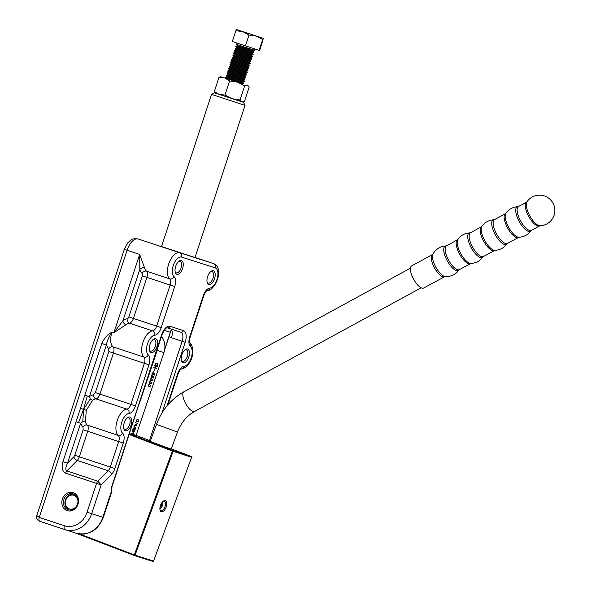 <?xml version="1.0" encoding="UTF-8"?>
<svg xmlns="http://www.w3.org/2000/svg" width="591" height="591" viewBox="0 0 591 591"><rect width="100%" height="100%" fill="white"/><g stroke="black" fill="none" stroke-linecap="round" stroke-linejoin="round"><path stroke-width="0.89" d="M194.993 257.543L161.513 246.536M207.633 276.558A7.24 3.62 -71.7 0 1 210.957 271.395A7.24 3.62 -71.7 0 1 214.673 272.074A7.24 3.62 -71.7 0 1 214.526 278.767A7.24 3.62 -71.7 0 1 210.647 284.278A7.24 3.62 -71.7 0 1 207.234 282.609A7.24 3.62 -71.7 0 1 207.633 276.558M207.086 281.988A6.058 3.029 108.3 0 0 208.202 283.089A6.058 3.029 108.3 0 0 212.996 278.265A6.058 3.029 108.3 0 0 212.014 271.587A6.058 3.029 108.3 0 0 210.462 271.808M149.966 344.575A7.24 3.62 -71.7 0 1 153.291 339.411A7.24 3.62 -71.7 0 1 157.014 340.091A7.24 3.62 -71.7 0 1 156.859 346.777A7.24 3.62 -71.7 0 1 152.98 352.295A7.24 3.62 -71.7 0 1 149.575 350.626A7.24 3.62 -71.7 0 1 149.966 344.575M149.42 350.005A6.058 3.029 108.3 0 0 150.542 351.106A6.058 3.029 108.3 0 0 155.33 346.282A6.058 3.029 108.3 0 0 154.354 339.603A6.058 3.029 108.3 0 0 152.796 339.818M67.211 510.661A9.5 8.23 107.8 0 1 62.365 499.048A9.5 8.23 107.8 0 1 73.144 492.606A9.5 8.23 107.8 0 1 77.99 504.226A9.5 8.23 107.8 0 1 67.211 510.661M73.336 493.906A8.326 7.21 -72.2 0 0 73.277 493.884A8.326 7.21 -72.2 0 0 63.88 499.58A8.326 7.21 -72.2 0 0 68.135 509.723A8.326 7.21 -72.2 0 0 68.194 509.745A8.326 7.21 -72.2 0 0 77.591 504.049A8.326 7.21 -72.2 0 0 73.336 493.906M175.697 266.327A7.24 3.62 -71.7 0 1 179.014 261.163A7.24 3.62 -71.7 0 1 182.737 261.843A7.24 3.62 -71.7 0 1 182.589 268.528A7.24 3.62 -71.7 0 1 178.704 274.047A7.24 3.62 -71.7 0 1 175.298 272.377A7.24 3.62 -71.7 0 1 175.697 266.327M175.15 271.757A6.058 3.029 108.3 0 0 176.266 272.857A6.058 3.029 108.3 0 0 181.06 268.033A6.058 3.029 108.3 0 0 180.078 261.355A6.058 3.029 108.3 0 0 178.526 261.569M124.243 422.824A7.24 3.62 -71.7 0 1 127.567 417.66A7.24 3.62 -71.7 0 1 131.283 418.339A7.24 3.62 -71.7 0 1 131.136 425.025A7.24 3.62 -71.7 0 1 127.257 430.543A7.24 3.62 -71.7 0 1 123.844 428.874A7.24 3.62 -71.7 0 1 124.243 422.824M123.696 428.253A6.058 3.029 108.3 0 0 124.812 429.354A6.058 3.029 108.3 0 0 129.606 424.53A6.058 3.029 108.3 0 0 128.624 417.852A6.058 3.029 108.3 0 0 127.072 418.066M181.902 354.807A7.24 3.62 -71.7 0 1 185.227 349.643A7.24 3.62 -71.7 0 1 188.95 350.323A7.24 3.62 -71.7 0 1 188.795 357.016A7.24 3.62 -71.7 0 1 184.917 362.527A7.24 3.62 -71.7 0 1 181.511 360.857A7.24 3.62 -71.7 0 1 181.902 354.807M181.356 360.237A6.058 3.029 108.3 0 0 182.479 361.337A6.058 3.029 108.3 0 0 187.266 356.513A6.058 3.029 108.3 0 0 186.291 349.835A6.058 3.029 108.3 0 0 184.732 350.057M86.271 410.272L92.484 400.403L90.275 398.999L83.553 409.378L80.465 408.351L76.054 421.767L80.635 423.267L82.814 421.686L85.429 421.871L86.271 410.272L83.553 409.378L87.276 396.044L84.875 394.936L80.465 408.351M167.098 405.781L177.559 373.97A9.412 4.706 -71.7 0 1 183.993 366.354A10.586 5.297 108.3 0 0 191.233 357.791A10.586 5.297 108.3 0 0 190.465 346.666A9.412 4.706 -71.7 0 1 189.785 336.774L203.282 295.722A9.412 4.706 -71.7 0 1 209.716 288.105A10.586 5.297 108.3 0 0 217.274 278.494A10.586 5.297 108.3 0 0 215.227 267.871L181.607 257.1A10.586 5.297 108.3 0 0 173.259 265.544A10.586 5.297 108.3 0 0 174.027 276.669A9.412 4.706 -71.7 0 1 174.707 286.561L161.21 327.621A9.412 4.706 -71.7 0 1 154.768 335.23A10.586 5.297 108.3 0 0 147.528 343.792A10.586 5.297 108.3 0 0 148.297 354.918A3.531 2.999 130.7 0 1 143.968 357.127A14.118 7.062 -71.7 0 1 142.948 342.292A14.118 7.062 -71.7 0 1 152.604 330.871L129.392 323.174A14.118 7.062 108.3 0 0 125.949 324.725L113.93 332.667L111.995 332.024C107.473 334.713 104.068 338.547 101.778 343.519L106.365 345.018C106.941 341.369 108.818 337.04 111.995 332.024A14.118 7.062 -71.7 0 0 113.021 346.865A5.88 2.94 -71.7 0 1 113.442 353.049L144.396 363.31A5.88 2.94 108.3 0 0 143.968 357.127L113.021 346.865A3.531 2.992 130.7 0 0 108.692 349.074L106.365 345.018L89.455 396.435L87.276 396.044M111.559 492.163L111.396 491.38A2.357 1.433 -8 0 0 111.788 490.412L111.677 492.037L103.322 517.435L102.871 517.295L111.396 491.38A8.237 4.115 -71.7 0 1 112.076 485.543L161.661 334.728A10.594 5.297 -71.7 0 1 170.009 326.284L183.454 330.591A10.594 5.297 -71.7 0 1 185.19 342.27L161.912 413.072M125.949 324.725A3.531 2.438 51.8 0 1 122.921 320.75A17.649 8.828 -71.7 0 1 127.22 318.822A2.349 1.175 108.3 0 0 128.831 316.916L142.328 275.864A2.349 1.175 108.3 0 0 142.158 273.389A17.649 8.828 -71.7 0 1 139.831 269.333L139.653 254.418L144.625 267.937A14.118 7.062 108.3 0 0 146.487 271.18L169.698 278.878A14.118 7.062 -71.7 0 1 168.671 264.044A14.118 7.062 -71.7 0 1 179.804 252.778L213.425 263.556A14.118 7.062 -71.7 0 1 213.462 263.564L195.023 257.454L213.425 263.556A3.531 3.058 -72.2 0 1 215.227 267.871M171.316 329.542A8.237 4.115 -71.7 0 1 171.493 337.742L168.96 336.715M64.951 529.639L39.819 521.306C37.115 519.755 36.036 518.204 36.576 516.652L36.79 515.596L39.242 517.413L127.08 250.252L139.653 254.418L113.93 332.667L122.921 320.75L139.831 269.333A3.531 2.453 164.4 0 1 144.625 267.937M124.332 249.328L127.08 250.252A14.118 7.062 -71.7 0 1 138.213 238.993A5.88 5.097 -72.2 0 0 138.176 238.978C130.663 238.018 130.921 240.463 128.003 242.569L124.332 249.328L36.79 515.596M65.601 473.147A3.531 1.766 -71.7 0 1 66.872 470.931C65.313 469.948 65.527 467.385 67.492 463.233L62.912 461.734C61.361 467.614 62.254 471.411 65.601 473.147L101.135 484.908L97.818 481.192L66.872 470.931L77.222 460.463L108.175 470.724A5.88 2.94 108.3 0 0 110.295 467.038L79.342 456.777A5.88 2.94 -71.7 0 1 77.222 460.463A3.531 2.15 44.7 0 1 73.912 456.747L67.492 463.233L80.635 423.267L82.962 427.323A3.531 2.992 130.7 0 1 87.291 425.114A5.88 2.94 -71.7 0 1 87.719 431.297L118.673 441.558A5.88 2.94 108.3 0 0 118.244 435.375L87.291 425.114A14.118 7.062 -71.7 0 1 85.429 421.871M78.64 422.306L83.553 409.378L82.814 421.686M90.275 398.999L89.455 396.435L93.755 394.507A3.531 2.992 -95 0 0 95.927 398.859L126.873 409.12A5.88 2.94 108.3 0 0 130.899 404.362L99.945 394.101A5.88 2.94 -71.7 0 1 95.927 398.859A14.118 7.062 -71.7 0 0 92.484 400.403M69.332 508.873A7.151 6.191 -72.2 0 0 77.51 504.189A7.151 6.191 -72.2 0 0 74.015 495.361A7.151 6.191 -72.2 0 0 65.845 500.045A7.151 6.191 -72.2 0 0 69.332 508.873M73.594 494.113A8.326 7.21 -72.2 0 0 72.774 494.069L72.745 494.091M72.686 494.069A8.326 7.21 -72.2 0 0 71.858 494.142L71.821 494.179M71.77 494.157A8.326 7.21 -72.2 0 0 70.942 494.349L70.905 494.394M70.854 494.372A8.326 7.21 -72.2 0 0 70.048 494.674L70.011 494.733M69.967 494.719A8.326 7.21 -72.2 0 0 69.191 495.125L69.154 495.192M69.11 495.177A8.326 7.21 -72.2 0 0 68.379 495.686L68.349 495.76M68.305 495.746A8.326 7.21 -72.2 0 0 67.633 496.359L67.603 496.44M67.559 496.425A8.326 7.21 -72.2 0 0 66.953 497.112L66.894 497.194A8.326 7.21 -72.2 0 0 66.362 497.954L66.31 498.043A8.326 7.21 -72.2 0 0 65.86 498.87L65.815 498.959A8.326 7.21 -72.2 0 0 65.461 499.831L65.424 499.927A8.326 7.21 -72.2 0 0 65.165 500.836L65.143 500.932A8.326 7.21 -72.2 0 0 64.98 501.862L64.973 501.966A8.326 7.21 -72.2 0 0 64.914 502.897L64.914 502.993A8.326 7.21 -72.2 0 0 64.966 503.916L64.973 504.02A8.326 7.21 -72.2 0 0 65.128 504.921L65.15 505.01A8.326 7.21 -72.2 0 0 65.402 505.874L65.446 505.889M65.402 505.874L65.431 505.962A8.326 7.21 -72.2 0 0 65.786 506.775L65.83 506.79M65.786 506.775L65.823 506.856A8.326 7.21 -72.2 0 0 66.266 507.603L66.318 507.617M66.266 507.603L66.318 507.684A8.326 7.21 -72.2 0 0 66.849 508.349L66.901 508.371M66.849 508.349L66.909 508.415A8.326 7.21 -72.2 0 0 67.507 508.999L67.566 509.021M67.507 508.999L67.581 509.058A8.326 7.21 -72.2 0 0 68.246 509.545L68.312 509.568M68.246 509.545L68.32 509.59A8.326 7.21 -72.2 0 0 68.962 509.937M215.567 93.193L242.48 102.044M243.522 102.406L245.021 105.383L211.541 94.368L161.491 246.602M164.712 349.281L170.304 332.275L164.195 330.317M162.54 333.28L153.291 361.419M132.273 430.396L133.005 430.632L132.547 431.09L133.234 432.228M132.709 432.051L133.921 431.615M132.628 431.755L133.041 431.881M133.529 430.802L132.99 430.625M148.851 386.484L149.545 386.462M150.055 384.985L149.471 384.505M148.319 386.026L149.479 386.455L150.683 386.078L149.796 384.593L148.149 385.081L149.035 386.573L150.683 386.078M149.56 384.748L148.806 384.527M149.826 383.589L150.52 383.574M151.023 382.096L150.446 381.616M149.294 383.138L150.446 383.566L151.51 383.131L150.69 381.912L149.774 381.631M150.535 381.86L150.114 381.712M150.794 380.7L151.488 380.685M151.998 379.208L151.414 378.728M150.262 380.249L151.422 380.678L152.626 380.301L151.739 378.816L150.092 379.296L150.978 380.789L152.626 380.301M151.503 378.964L150.749 378.742M134.305 425.83L136.573 425.365L136.322 424.515L136.462 425.225L135.649 425.527L135.45 424.094M135.213 425.623L136.085 425.202M153.675 372.204L154.835 368.754L153.505 372.145M135.095 422.314L135.583 422.484M138.22 419.765L137.821 419.403L136.159 420.245L136.684 421.257L136.329 420.179L137.622 419.551L138.649 420.991L137.371 421.531L138.449 421.878L138.804 420.969L137.991 419.411M136.935 419.366L137.659 419.558M136.24 421.294L136.684 421.442M155.529 367.846L155.928 366.383L156.955 366.826L157.302 366.464L154.532 365.807L155.773 366.324L155.381 367.794L153.97 367.491L156.408 368.474L156.755 368.119L155.381 367.794M154.369 367.713L156.408 368.474M154.923 367.646L154.251 367.388L154.923 367.646M155.396 365.969L154.82 365.733L155.396 365.969M133.248 434.917L133.514 434.134L134.401 434.134L133.559 433.912L133.78 433.225L133.426 433.86L131.616 433.846L132.303 434.555L131.756 433.957L132.199 433.713L133.374 434.09L133.248 434.924M131.616 433.846L132.096 434.355M133.012 434.082L134.046 434.415M135.265 428.534L135.982 427.263L133.898 426.754L135.324 427.33L135.524 427.943L133.47 428.032L135.125 429.132L134.416 429.561L133.219 429.199L133.677 429.546L135.25 429.206L134.874 428.298M133.522 428.091L135.25 429.206M134.718 426.894L134.194 426.643L134.718 426.894M133.189 432.213L134.401 431.785L134.748 430.928L132.258 430.093L133.005 430.632M132.798 430.329L132.258 430.093L132.798 430.329M149.117 382.185L150.003 383.677L151.658 383.19L150.764 381.705L149.117 382.185L150.446 383.566M135.302 424.057L134.696 425.838M156.46 365.238L157.531 365.585L156.46 365.231L157.731 364.699L156.704 363.258L155.411 363.886L155.921 365.201L155.241 363.953L157.391 363.273L157.886 364.677L157.575 365.467L156.911 365.194M156.741 363.266L156.017 363.073M155.765 365.149L155.322 365.002M153.697 373.837L154.251 374.879L154.798 373.409L154.34 375.13L153.601 374.155L152.5 374.812L152.013 373.593L153.113 372.899L152.168 373.623L152.796 374.635L153.601 373.808M152.005 374.384L152.796 374.635M140.008 401.592L157.199 350.448A16.474 14.265 -72.2 0 0 157.989 347.131M161.491 336.486A16.474 14.265 107.8 0 1 163.921 352.605L135.982 435.722M153.756 376.578L153.224 378.144L153.571 376.556L152.759 376.268L152.722 377.065L151.555 377.693L151.037 376.497L152.027 375.713L151.193 376.511L151.695 377.501L152.574 377.014L152.641 375.92L153.933 376.393L153.246 376.437M151.037 377.272L151.695 377.501M156.962 365.201L157.354 365.334M153.956 374.82L154.421 374.975M154.015 374.908L154.428 375.049M152.663 374.62L152.279 374.701M152.663 372.84L153.084 372.98M151.769 377.516L151.326 377.59M151.665 375.691L152.109 375.846M151.126 377.309L151.54 377.45M153.49 376.297L152.759 376.039M153.446 376.282L153.926 376.482M135.509 425.483L135.147 424.286L134.918 425.247L135.649 425.527M134.482 425.372L134.911 425.52M134.467 425.756L134.947 425.919M152.485 380.242L151.658 379.023L150.084 379.311M150.232 379.363L151.422 380.678M151.658 379.023L151.089 378.824M150.69 381.912L149.257 382.251M150.542 386.026L149.715 384.8L148.142 385.088M148.289 385.14L149.479 386.455M149.715 384.8L149.146 384.601M133.95 430.994L134.334 431.12M132.694 431.127L133.898 432.014L134.253 431.696L133.677 430.854L132.547 431.083M132.79 431.822L133.898 432.014M133.677 430.854L133.115 430.662M133.344 429.428L134.77 429.044L134.785 428.372M133.884 429.598L134.364 429.768M134.283 428.335L134.637 428.97L134.283 428.335M134.12 426.924L135.324 427.33M134.238 426.732L134.652 426.872M135.479 427.175L135.96 427.337M133.027 433.971L133.514 434.134M132.199 433.713L133.374 434.09M131.616 434.193L131.276 433.787M131.852 434.289L132.332 434.451M131.815 434.392L132.303 434.555M133.13 434.001L133.559 434.245L133.13 434.001M154.436 367.484L153.771 367.225M154.753 365.992L155.773 366.324M154.916 365.807L154.34 365.57M155.736 366.309L156.696 366.627M137.378 421.523L138.486 421.76M137.969 421.715L138.449 421.878M136.403 421.206L136.883 421.368M137.88 421.494L138.272 421.627M135.465 422.728L137.459 423.378M254.492 50.294L252.978 50.752L240.116 46.549L237.552 45.677L236.607 44.414L254.492 50.294L254.928 48.964M235.868 46.645L253.753 52.525L252.239 52.983L236.821 47.915L235.868 46.645L236.038 46.135L253.923 52.015L252.978 50.752M253.753 52.525L253.923 52.015M235.137 48.883L253.022 54.764L251.507 55.222L236.082 50.146L235.137 48.883L235.307 48.373L253.192 54.254L252.239 52.983M253.022 54.764L253.192 54.254M234.398 51.122L252.283 57.002L250.769 57.453L235.351 52.385L234.568 50.604L252.453 56.485L251.507 55.222M252.283 57.002L252.453 56.485M233.667 53.353L251.552 59.233L250.037 59.691L234.612 54.623L233.667 53.353L233.837 52.843L251.722 58.723L250.769 57.453M251.552 59.233L251.722 58.723M232.928 55.591L250.813 61.471L249.299 61.929L233.881 56.854L232.928 55.591L233.098 55.081L250.983 60.962L250.037 59.691M250.813 61.471L250.983 60.962M232.197 57.822L250.082 63.702L248.567 64.16L233.142 59.093L232.197 57.822L232.366 57.312L250.252 63.193L249.299 61.929M250.082 63.702L250.252 63.193M231.458 60.06L249.343 65.941L247.828 66.399L232.411 61.331L231.458 60.06L231.628 59.551L249.513 65.431L248.567 64.16M249.343 65.941L249.513 65.431M230.726 62.299L248.612 68.179L247.097 68.637L231.672 63.562L230.726 62.299L230.896 61.782L248.781 67.662L247.828 66.399M248.612 68.179L248.781 67.662M229.988 64.53L247.873 70.41L246.358 70.868L230.941 65.8L229.988 64.53L230.158 64.02L248.043 69.901L247.097 68.637M247.873 70.41L248.043 69.901M229.256 66.768L247.141 72.649L245.627 73.107L230.202 68.031L229.256 66.768L229.426 66.258L247.311 72.139L246.358 70.868M247.141 72.649L247.311 72.139M228.518 69.007L246.403 74.887L244.888 75.338L229.471 70.27L228.687 68.49L246.573 74.37L245.627 73.107M246.403 74.887L246.573 74.37M227.786 71.238L245.671 77.118L244.157 77.576L228.732 72.508L227.786 71.238L227.956 70.728L245.841 76.608L244.888 75.338M245.671 77.118L245.841 76.608M227.047 73.476L244.933 79.357L243.418 79.815L228 74.739L227.047 73.476L227.217 72.966L245.102 78.847L244.157 77.576M244.933 79.357L245.102 78.847M226.316 75.707L244.201 81.588L242.687 82.046L227.262 76.978L226.316 75.707L226.486 75.197L244.371 81.078L243.418 79.815M244.201 81.588L244.371 81.078M225.821 78.271L225.747 77.436L243.632 83.316L242.687 82.046M225.577 77.946L243.462 83.826L243.632 83.316M262.685 39.516L259.131 50.331L259.685 50.442L263.364 38.371L236.548 29.55L235.875 30.695L242.835 31.678L249.003 35.054L256.235 36.088L262.685 39.516L263.357 38.371L236.533 29.55M259.131 50.331L245.442 45.869L249.003 35.054M245.442 45.869L232.315 41.51L235.875 30.695M225.799 78.241L243.115 83.929M225.762 78.189L243.174 83.915M244.681 85.843L240.035 99.99L241.859 101.881L244.482 101.379L249.136 87.232L248.368 86.064L247.304 85.34L244.681 85.843L237.538 82.171L229.611 80.901L224.691 77.931L218.988 77.355L221.041 76.682M214.334 91.502L219.254 94.471L215.597 93.23L214.334 91.502L218.988 77.355M229.611 80.901L224.957 95.048L232.1 98.719L240.035 99.99M243.086 101.911L219.254 94.471L224.957 95.048M161.313 511.754A5.91 2.955 110.9 0 0 166.167 507.108A5.91 2.955 110.9 0 0 165.384 500.658A5.91 2.955 110.9 0 0 163.485 501.087A5.91 2.955 110.9 0 0 160.035 510.114A5.91 2.955 110.9 0 0 161.313 511.754M159.939 509.627A5.001 2.497 110.9 0 0 160.826 510.594A5.001 2.497 110.9 0 0 160.892 510.617A5.001 2.497 110.9 0 0 164.97 506.753A5.001 2.497 110.9 0 0 164.394 501.249A5.001 2.497 110.9 0 0 164.335 501.227A5.001 2.497 110.9 0 0 163.086 501.382M171.205 449.138L150.21 441.44M137.075 436.143L129.466 433.646M129.363 433.971L172.86 450.593L191.351 456.518L171.309 448.857M150.417 440.879L136.093 435.397M153.564 561.081L191.624 457.257L173.133 451.332L135.073 555.156L153.564 561.081L152.884 561.45L134.393 555.525L75.582 533.045M79.792 534.042L134.32 554.883L172.38 451.059L129.17 434.548M172.86 450.593L172.38 451.059L173.133 451.332L172.86 450.593M134.32 554.883L134.393 555.525L135.073 555.156L134.32 554.883M191.351 456.518L191.624 457.257M539.982 225.747A15.3 15.3 0 0 0 553.575 204.316A15.3 15.3 0 0 0 526.928 201.827L526.928 201.827A13.866 5.127 61.4 0 0 528.384 212.937A13.866 5.127 61.4 0 0 539.723 225.74A13.866 5.127 61.4 0 0 539.975 225.747L531.427 230.313A13.534 5.009 61.4 0 1 530.245 230.542A13.534 5.009 61.4 0 1 519.829 219.446A13.534 5.009 61.4 0 1 518.462 206.555L526.588 202.115A13.534 5.009 61.4 0 0 527.962 215.006A13.534 5.009 61.4 0 0 538.379 226.109A13.534 5.009 61.4 0 0 539.553 225.873M444.58 276.625A12.588 4.662 61.4 0 1 443.479 276.847A12.588 4.662 61.4 0 1 433.787 266.519A12.588 4.662 61.4 0 1 432.516 254.522L411.661 265.898A12.588 4.662 61.4 0 0 412.932 277.896A12.588 4.662 61.4 0 0 422.624 288.223A12.588 4.662 61.4 0 0 423.717 288.009L445.097 276.477A13.098 4.846 61.4 0 0 445.171 276.485M159.895 509.206A4.927 2.46 110.9 0 0 159.902 509.198A4.927 2.46 110.9 0 0 162.776 501.678A4.927 2.46 110.9 0 0 162.776 501.663M159.939 507.743L161.594 505.549L161.838 502.778M160.589 505.165L161.594 505.549M122.573 433.166A3.531 2.999 130.7 0 1 118.244 435.375A14.118 7.062 -71.7 0 1 117.217 420.541A14.118 7.062 -71.7 0 1 126.873 409.12A3.531 2.992 -95 0 1 129.045 413.478A10.586 5.297 108.3 0 0 121.805 422.04A10.586 5.297 108.3 0 0 122.573 433.166A9.412 4.706 -71.7 0 1 123.253 443.058L114.876 468.537A9.412 4.706 -71.7 0 1 111.485 474.44L101.135 484.908L91.664 513.705L102.871 517.295A23.537 20.382 107.8 0 1 76.342 533.289A23.537 20.382 107.8 0 1 76.18 533.237M154.768 335.23A3.531 2.992 -95 0 0 152.604 330.871A5.88 2.94 108.3 0 0 156.622 326.114L170.127 285.061L146.908 277.364L133.411 318.423L161.21 327.621M181.607 257.1A3.531 3.058 -72.2 0 0 179.804 252.778L138.176 238.978M149.501 440.524L182.139 341.266A8.237 4.115 108.3 0 0 180.809 332.194A2.357 2.039 107.8 0 1 180.787 332.186L167.371 327.887A2.357 2.039 107.8 0 1 167.342 327.879M87.084 512.198L91.664 513.705A23.537 20.382 107.8 0 1 65.143 529.699A23.537 20.382 107.8 0 1 64.973 529.647L39.811 521.299A3.531 1.766 108.3 0 0 39.819 521.306A3.531 1.766 108.3 0 1 39.242 517.413L64.389 525.754A20.005 17.324 -72.2 0 0 87.084 512.198L96.547 483.408A3.531 1.766 -71.7 0 1 97.818 481.192L108.175 470.724A3.531 2.15 -135.3 0 1 111.485 474.44M76.054 421.767L62.912 461.734M101.778 343.519L84.875 394.936M148.297 354.918A9.412 4.706 -71.7 0 1 148.984 364.81L135.479 405.869A9.412 4.706 -71.7 0 1 129.045 413.478M103.255 517.406L103.322 517.435C97.87 530.482 88.879 535.764 76.342 533.289L64.966 529.639A3.531 1.766 108.3 0 0 64.973 529.647A3.531 1.766 108.3 0 1 64.389 525.754M114.876 468.537L110.295 467.038L118.673 441.558L123.253 443.058M79.342 456.777L87.719 431.297L83.132 429.797L74.761 455.269L79.342 456.777M135.479 405.869L130.899 404.362L144.396 363.31L148.984 364.81M99.945 394.101L113.442 353.049L108.862 351.549L95.365 392.601L99.945 394.101M185.19 342.27L171.493 337.742M73.912 456.747L74.761 455.269M83.132 429.797L82.962 427.323M93.755 394.507L95.365 392.601M108.862 351.549L108.692 349.074M174.707 286.561L170.127 285.061A5.88 2.94 108.3 0 0 169.698 278.878A3.531 2.999 130.7 0 0 174.027 276.669M142.158 273.389A3.531 2.999 130.7 0 1 146.487 271.18A5.88 2.94 -71.7 0 1 146.908 277.364L142.328 275.864M128.831 316.916L133.411 318.423A5.88 2.94 -71.7 0 1 129.392 323.174A3.531 2.992 85 0 1 127.22 318.822M177.559 373.97L178.009 374.11L167.91 404.813M183.993 366.354A3.531 2.992 85 0 1 181.452 368.902M190.465 346.666A3.531 2.999 -49.3 0 0 189.91 343.068M189.785 336.774L190.236 336.914C188.669 343.327 190.103 342.411 189.925 343.083L189.866 343.024C192.341 344.265 194.144 352.568 191.639 358.065C190.28 363.99 183.978 369.353 181.4 368.91L181.467 368.902C180.602 369.826 180.255 368.718 178.009 374.11M203.282 295.722L203.732 295.862L190.236 336.914M209.716 288.105A3.531 2.992 85 0 1 207.175 290.654L207.123 290.661C215.043 291.082 224.964 267.989 213.462 263.564M183.454 330.591A2.357 2.039 107.8 0 1 180.802 332.194A8.237 4.115 108.3 0 0 180.802 332.194L167.356 327.879A2.357 2.039 107.8 0 0 170.009 326.284M112.076 485.543L111.788 490.412M161.661 334.728L112.371 485.632M163.921 352.605L157.199 350.448M152.7 376.024L153.18 376.194M192.969 411.447A11.177 4.137 61.4 0 0 194.646 411.395C186.83 415.768 181.105 422.661 177.463 432.065L156.467 424.375C161.941 409.91 171.102 399.043 183.934 391.767A11.177 4.137 61.4 0 0 184.739 401.725A11.177 4.137 61.4 0 0 192.969 411.447M505.475 213.632L505.815 213.351A13.866 5.127 61.4 0 0 508.533 227.04A13.866 5.127 61.4 0 0 518.61 237.257A13.866 5.127 61.4 0 0 518.868 237.264L507.433 243.403A13.534 5.009 61.4 0 1 506.258 243.632A13.534 5.009 61.4 0 1 495.842 232.536A13.534 5.009 61.4 0 1 494.468 219.645L505.475 213.632A13.534 5.009 61.4 0 0 506.849 226.53A13.534 5.009 61.4 0 0 517.265 237.626A13.534 5.009 61.4 0 0 518.44 237.39M481.488 226.722L481.828 226.442A13.866 5.127 61.4 0 0 484.539 240.131A13.866 5.127 61.4 0 0 494.623 250.348A13.866 5.127 61.4 0 0 494.874 250.355L483.445 256.494A13.534 5.009 61.4 0 1 482.263 256.723A13.534 5.009 61.4 0 1 471.847 245.627A13.534 5.009 61.4 0 1 470.48 232.736L481.488 226.722A13.534 5.009 61.4 0 0 482.854 239.621A13.534 5.009 61.4 0 0 493.271 250.717A13.534 5.009 61.4 0 0 494.453 250.481M457.493 239.813L457.833 239.532A13.866 5.127 61.4 0 0 460.544 253.221A13.866 5.127 61.4 0 0 470.628 263.438A13.866 5.127 61.4 0 0 470.887 263.446L459.451 269.585A13.534 5.009 61.4 0 1 458.276 269.814A13.534 5.009 61.4 0 1 447.86 258.718A13.534 5.009 61.4 0 1 446.486 245.826L457.493 239.813A13.534 5.009 61.4 0 0 458.867 252.712A13.534 5.009 61.4 0 0 469.284 263.808A13.534 5.009 61.4 0 0 470.458 263.579M505.815 213.351C508.821 209.17 512.899 206.946 518.034 206.68A13.866 5.127 61.4 0 0 517.945 218.973A13.866 5.127 61.4 0 0 529.159 231.502A13.866 5.127 61.4 0 0 531.087 230.593L531.427 230.313M481.828 226.442C484.834 222.26 488.905 220.037 494.046 219.771A13.866 5.127 61.4 0 0 493.95 232.064A13.866 5.127 61.4 0 0 505.165 244.593A13.866 5.127 61.4 0 0 507.093 243.684L507.433 243.403M457.833 239.532C460.84 235.351 464.918 233.127 470.052 232.861A13.866 5.127 61.4 0 0 469.963 245.154A13.866 5.127 61.4 0 0 481.177 257.683A13.866 5.127 61.4 0 0 483.106 256.775L483.445 256.494M432.516 254.522L433.905 252.534C436.912 248.405 440.967 246.218 446.065 245.952A13.866 5.127 61.4 0 0 445.969 258.245A13.866 5.127 61.4 0 0 457.183 270.774A13.866 5.127 61.4 0 0 459.111 269.865L459.451 269.585M432.922 254.16A13.098 4.846 61.4 0 0 435.781 267.08A13.098 4.846 61.4 0 0 445.104 276.485L447.025 276.536C452.115 276.226 456.141 274.002 459.111 269.865M203.732 295.862C205.986 290.469 206.325 291.577 207.197 290.654M161.964 334.816C166.33 325.397 167.608 328.441 167.356 327.879M164.601 349.983L171.434 329.187M194.971 257.61L245.021 105.383M214.511 92.868L211.541 94.368M132.258 430.145L132.739 430.307M132.687 429.199L133.174 429.369M132.739 429.221L133.219 429.384M132.79 429.236L133.27 429.398L132.79 429.236M134.32 428.342L134.8 428.512M134.201 426.717L134.682 426.879M133.204 434.03L133.684 434.193M155.64 368.119L156.12 368.282M154.111 367.38L154.591 367.543M154.82 365.777L155.3 365.94M154.783 365.763L155.263 365.925M154.687 365.733L155.167 365.895M243.078 83.944L243.462 83.826M227.262 76.978L225.747 77.436M228 74.739L226.486 75.197M228.732 72.508L227.217 72.966M229.471 70.27L227.956 70.728M230.202 68.031L228.687 68.49M230.941 65.8L229.426 66.258M231.672 63.562L230.158 64.02M232.411 61.324L230.896 61.782M233.142 59.093L231.628 59.551M233.881 56.854L232.366 57.312M234.612 54.623L233.098 55.074M235.351 52.385L233.837 52.843M236.082 50.146L234.568 50.604M236.821 47.915L235.307 48.373M237.552 45.677L236.038 46.135M236.607 44.414L237.043 43.084M247.865 85.503L248.368 86.064M194.646 411.395L421.161 287.795M171.146 449.3L177.463 432.065M150.151 441.603L156.467 424.375M183.934 391.767L410.45 268.166M446.065 245.952L446.486 245.826M470.887 263.446C476.028 263.18 480.099 260.956 483.106 256.775M470.052 232.861L470.48 232.736M494.874 250.355C500.016 250.089 504.086 247.865 507.093 243.684M494.046 219.771L494.468 219.645M518.868 237.264C524.01 236.998 528.081 234.775 531.087 230.593M518.034 206.68L518.462 206.555"/></g></svg>
